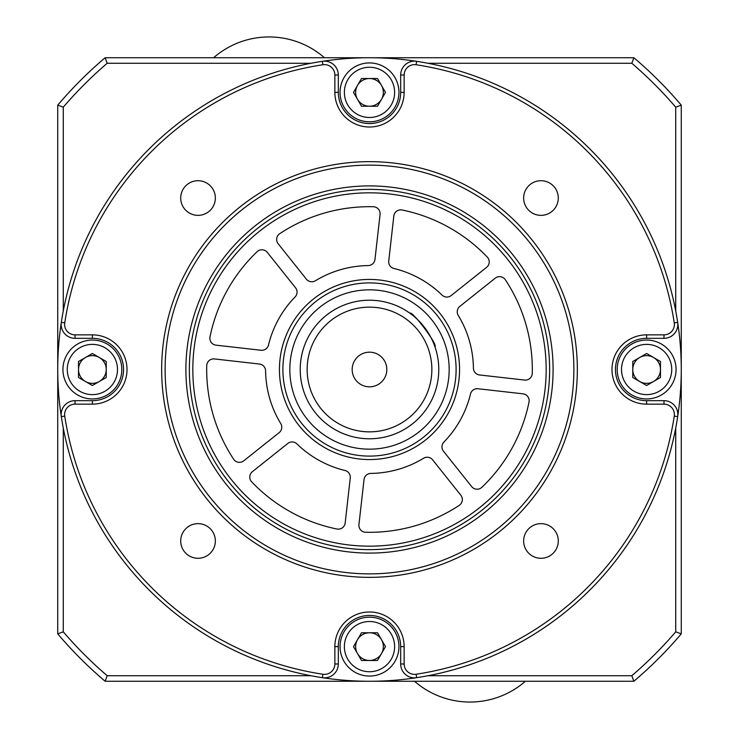 <?xml version="1.0" encoding="UTF-8"?>
<svg xmlns="http://www.w3.org/2000/svg" width="739" height="739" viewBox="0 0 739 739"><rect width="100%" height="100%" fill="white"/><g stroke="black" fill="none" stroke-linecap="round" stroke-linejoin="round"><path stroke-width="1.11" d="M674.374 414.533A10.392 10.392 0 0 0 663.982 404.141L646.625 404.141A34.641 34.641 0 0 1 611.984 369.5A34.641 34.641 0 0 1 646.625 334.859L663.982 334.859A10.392 10.392 0 0 0 674.254 322.897A308.302 308.302 0 0 0 416.103 64.746A10.392 10.392 0 0 0 404.141 75.018L404.141 92.375A34.641 34.641 0 0 1 369.5 127.016A34.641 34.641 0 0 1 334.859 92.375L334.859 75.018A10.392 10.392 0 0 0 322.897 64.746A308.302 308.302 0 0 0 64.746 322.897A10.392 10.392 0 0 0 75.018 334.859L92.375 334.859A34.641 34.641 0 0 1 127.016 369.5A34.641 34.641 0 0 1 92.375 404.141L75.018 404.141A10.392 10.392 0 0 0 64.746 416.103A308.302 308.302 0 0 0 322.897 674.254A10.392 10.392 0 0 0 334.859 663.982L334.859 646.625A34.641 34.641 0 0 1 369.5 611.984A34.641 34.641 0 0 1 404.141 646.625L404.141 663.982A10.392 10.392 0 0 0 416.103 674.254A308.302 308.302 0 0 0 674.254 416.103A10.392 10.392 0 0 0 674.374 414.533M663.982 400.677A13.856 13.856 0 0 1 677.681 416.63A311.766 311.766 0 0 0 677.681 322.37A13.856 13.856 0 0 1 663.982 338.323L646.625 338.323A31.177 31.177 0 0 0 615.448 369.5A31.177 31.177 0 0 0 646.625 400.677L663.982 400.677L663.982 404.141M61.161 414.533A13.856 13.856 0 0 1 75.018 400.677L92.375 400.677A31.177 31.177 0 0 0 123.552 369.5A31.177 31.177 0 0 0 92.375 338.323L75.018 338.323A13.856 13.856 0 0 1 61.319 322.37A311.766 311.766 0 0 0 61.319 416.63A13.856 13.856 0 0 1 61.161 414.533M215.354 198.034A17.32 17.32 0 0 0 198.034 180.713A17.32 17.32 0 0 0 180.713 198.034A17.32 17.32 0 0 0 198.034 215.354A17.32 17.32 0 0 0 215.354 198.034M558.287 198.034A17.32 17.32 0 0 0 540.966 180.713A17.32 17.32 0 0 0 523.646 198.034A17.32 17.32 0 0 0 540.966 215.354A17.32 17.32 0 0 0 558.287 198.034M558.287 540.966A17.32 17.32 0 0 0 540.966 523.646A17.32 17.32 0 0 0 523.646 540.966A17.32 17.32 0 0 0 540.966 558.287A17.32 17.32 0 0 0 558.287 540.966M215.354 540.966A17.32 17.32 0 0 0 198.034 523.646A17.32 17.32 0 0 0 180.713 540.966A17.32 17.32 0 0 0 198.034 558.287A17.32 17.32 0 0 0 215.354 540.966M185.905 369.5A183.595 183.595 0 0 1 369.5 185.905A183.595 183.595 0 0 1 553.095 369.5A183.595 183.595 0 0 1 369.5 553.095A183.595 183.595 0 0 1 185.905 369.5M549.631 369.5A180.131 180.131 0 0 0 369.5 189.369A180.131 180.131 0 0 0 189.369 369.5A180.131 180.131 0 0 0 369.5 549.631A180.131 180.131 0 0 0 549.631 369.5M165.12 369.5A204.38 204.38 0 0 0 369.5 573.88A204.38 204.38 0 0 0 573.88 369.5A204.38 204.38 0 0 0 369.5 165.12A204.38 204.38 0 0 0 165.12 369.5M577.344 369.5A207.844 207.844 0 0 1 369.5 577.344A207.844 207.844 0 0 1 161.656 369.5A207.844 207.844 0 0 1 369.5 161.656A207.844 207.844 0 0 1 577.344 369.5M674.254 416.103L677.681 416.63A311.766 311.766 0 0 1 416.63 677.681A13.856 13.856 0 0 1 400.677 663.982L400.677 646.625A31.177 31.177 0 0 0 369.5 615.448A31.177 31.177 0 0 0 338.323 646.625L338.323 663.982A13.856 13.856 0 0 1 322.37 677.681A311.766 311.766 0 0 0 416.63 677.681L416.103 674.254M322.897 674.254L322.37 677.681A311.766 311.766 0 0 1 61.319 416.63L64.746 416.103M416.103 64.746L416.63 61.319A311.766 311.766 0 0 0 322.37 61.319A13.856 13.856 0 0 1 338.323 75.018L338.323 92.375A31.177 31.177 0 0 0 369.5 123.552A31.177 31.177 0 0 0 400.677 92.375L400.677 75.018A13.856 13.856 0 0 1 416.63 61.319A311.766 311.766 0 0 1 677.681 322.37L674.254 322.897M64.746 322.897L61.319 322.37A311.766 311.766 0 0 1 322.37 61.319L322.897 64.746M105.141 57.734L633.859 57.734A408.759 408.759 0 0 1 681.266 105.141L681.266 633.859A408.759 408.759 0 0 1 633.859 681.266L105.141 681.266A408.759 408.759 0 0 1 57.734 633.859L57.734 105.141A408.759 408.759 0 0 1 105.141 57.734L107.183 63.277A403.217 403.217 0 0 0 63.277 107.183L63.277 310.971M675.723 310.971L675.723 107.183A403.217 403.217 0 0 0 631.817 63.277L428.029 63.277M310.971 63.277L107.183 63.277M63.277 428.029L63.277 631.817A403.217 403.217 0 0 0 107.183 675.723L310.971 675.723M428.029 675.723L631.817 675.723A403.217 403.217 0 0 0 675.723 631.817L675.723 428.029M105.141 681.266L107.183 675.723M631.817 675.723L633.859 681.266M675.723 631.817L681.266 633.859M57.734 633.859L63.277 631.817M675.723 107.183L681.266 105.141M57.734 105.141L63.277 107.183M631.817 63.277L633.859 57.734M384.225 672.12A29.449 29.449 0 0 1 344.004 661.35A29.449 29.449 0 0 1 354.775 621.13A29.449 29.449 0 0 1 394.995 631.9A29.449 29.449 0 0 1 384.225 672.12A29.449 29.449 0 0 0 394.995 631.9A29.449 29.449 0 0 0 354.775 621.13M369.5 632.769A13.856 13.856 0 0 0 357.5 653.553A13.856 13.856 0 0 0 381.5 653.553A13.856 13.856 0 0 0 369.5 632.769M385.499 646.625L377.5 660.481L361.5 660.481L353.501 646.625L361.5 632.769L377.5 632.769L385.499 646.625M672.12 354.775A29.449 29.449 0 0 1 661.35 394.995A29.449 29.449 0 0 1 621.13 384.225A29.449 29.449 0 0 1 631.9 344.004A29.449 29.449 0 0 1 672.12 354.775A29.449 29.449 0 0 0 631.9 344.004A29.449 29.449 0 0 0 621.13 384.225M632.769 369.5A13.856 13.856 0 0 0 653.553 381.5A13.856 13.856 0 0 0 653.553 357.5A13.856 13.856 0 0 0 632.769 369.5M646.625 353.501L660.481 361.5L660.481 377.5L646.625 385.499L632.769 377.5L632.769 361.5L646.625 353.501M354.775 66.88A29.449 29.449 0 0 1 394.995 77.65A29.449 29.449 0 0 1 384.225 117.87A29.449 29.449 0 0 1 344.004 107.1A29.449 29.449 0 0 1 354.775 66.88A29.449 29.449 0 0 0 344.004 107.1A29.449 29.449 0 0 0 384.225 117.87M369.5 106.231A13.856 13.856 0 0 0 381.5 85.447A13.856 13.856 0 0 0 357.5 85.447A13.856 13.856 0 0 0 369.5 106.231M353.501 92.375L361.5 78.519L377.5 78.519L385.499 92.375L377.5 106.231L361.5 106.231L353.501 92.375M66.88 384.225A29.449 29.449 0 0 1 77.65 344.004A29.449 29.449 0 0 1 117.87 354.775A29.449 29.449 0 0 1 107.1 394.995A29.449 29.449 0 0 1 66.88 384.225A29.449 29.449 0 0 0 107.1 394.995A29.449 29.449 0 0 0 117.87 354.775M106.231 369.5A13.856 13.856 0 0 0 85.447 357.5A13.856 13.856 0 0 0 85.447 381.5A13.856 13.856 0 0 0 106.231 369.5M92.375 385.499L78.519 377.5L78.519 361.5L92.375 353.501L106.231 361.5L106.231 377.5L92.375 385.499M359.126 355.625A17.32 17.32 0 0 0 355.625 379.874A17.32 17.32 0 0 0 379.874 383.375A17.32 17.32 0 0 0 383.375 359.126A17.32 17.32 0 0 0 359.126 355.625M317.631 300.145A86.602 86.602 0 0 1 438.855 317.631A86.602 86.602 0 0 1 421.369 438.855A86.602 86.602 0 0 1 300.145 421.369A86.602 86.602 0 0 1 317.631 300.145A86.602 86.602 0 0 1 438.855 317.631A86.602 86.602 0 0 1 421.369 438.855M434.874 346.563C438.439 345.519 412.011 310.168 409.979 313.271C411.983 310.149 438.43 345.492 434.874 346.563M328.005 314.02A69.281 69.281 0 0 1 424.98 328.005A69.281 69.281 0 0 1 410.995 424.98A69.281 69.281 0 0 1 314.02 410.995A69.281 69.281 0 0 1 328.005 314.02A69.281 69.281 0 0 1 424.98 328.005A69.281 69.281 0 0 1 410.995 424.98M419.299 542.611A180.131 180.131 0 0 1 196.389 419.299A180.131 180.131 0 0 1 319.701 196.389A180.131 180.131 0 0 1 542.611 319.701A180.131 180.131 0 0 1 419.299 542.611A180.131 180.131 0 0 0 542.611 319.701A180.131 180.131 0 0 0 319.701 196.389M295.083 296.958A6.928 6.928 0 0 0 295.545 287.804L267.324 252.387A6.928 6.928 0 0 0 257.126 251.694A162.811 162.811 0 0 0 209.987 336.901A6.928 6.928 0 0 0 215.991 345.168L260.996 350.258A6.928 6.928 0 0 0 268.506 345.011A103.922 103.922 0 0 1 295.083 296.958A103.922 103.922 0 0 0 268.506 345.011M368.179 265.587A103.922 103.922 0 0 0 340.771 269.624A103.922 103.922 0 0 1 368.179 265.587A6.928 6.928 0 0 0 374.969 259.435L380.058 214.439A6.928 6.928 0 0 0 373.343 206.735A162.811 162.811 0 0 0 279.758 233.653A6.928 6.928 0 0 0 278.16 243.75L306.38 279.166A6.928 6.928 0 0 0 315.405 280.765A103.922 103.922 0 0 1 340.771 269.624A103.922 103.922 0 0 0 315.405 280.765M398.801 210.116A6.928 6.928 0 0 0 393.832 215.991L388.742 260.996A6.928 6.928 0 0 0 393.989 268.506A103.922 103.922 0 0 1 442.042 295.083A6.928 6.928 0 0 0 451.196 295.545L486.613 267.324A6.928 6.928 0 0 0 487.306 257.126A162.811 162.811 0 0 0 402.099 209.987A6.928 6.928 0 0 0 398.801 210.116M497.652 276.922A6.928 6.928 0 0 0 495.25 278.16L459.834 306.38A6.928 6.928 0 0 0 458.235 315.405A103.922 103.922 0 0 1 473.413 368.179A6.928 6.928 0 0 0 479.565 374.969L524.561 380.058A6.928 6.928 0 0 0 532.265 373.343A162.811 162.811 0 0 0 505.347 279.758A6.928 6.928 0 0 0 497.652 276.922M475.316 388.963A6.928 6.928 0 0 0 470.494 393.989A103.922 103.922 0 0 1 443.917 442.042A6.928 6.928 0 0 0 443.455 451.196L471.676 486.613A6.928 6.928 0 0 0 481.874 487.306A162.811 162.811 0 0 0 529.013 402.099A6.928 6.928 0 0 0 523.009 393.832L478.004 388.742A6.928 6.928 0 0 0 475.316 388.963M370.821 473.413A6.928 6.928 0 0 0 364.031 479.565L358.942 524.561A6.928 6.928 0 0 0 365.657 532.265A162.811 162.811 0 0 0 459.242 505.347A6.928 6.928 0 0 0 460.84 495.25L432.62 459.834A6.928 6.928 0 0 0 423.595 458.235A103.922 103.922 0 0 1 370.821 473.413A103.922 103.922 0 0 0 423.595 458.235M296.958 443.917A6.928 6.928 0 0 0 287.804 443.455L252.387 471.676A6.928 6.928 0 0 0 251.694 481.874A162.811 162.811 0 0 0 336.901 529.013A6.928 6.928 0 0 0 345.168 523.009L350.258 478.004A6.928 6.928 0 0 0 345.011 470.494A103.922 103.922 0 0 1 296.958 443.917A103.922 103.922 0 0 0 345.011 470.494M265.587 370.821A6.928 6.928 0 0 0 259.435 364.031L214.439 358.942A6.928 6.928 0 0 0 206.735 365.657A162.811 162.811 0 0 0 233.653 459.242A6.928 6.928 0 0 0 243.75 460.84L279.166 432.62A6.928 6.928 0 0 0 280.765 423.595A103.922 103.922 0 0 1 265.587 370.821A103.922 103.922 0 0 0 280.765 423.595M443.908 442.042A103.922 103.922 0 0 0 470.494 393.989M473.413 368.179A103.922 103.922 0 0 0 458.235 315.405M442.042 295.092A103.922 103.922 0 0 0 393.989 268.506M646.625 400.677L646.625 404.141M404.141 75.018L400.677 75.018M663.982 338.323L663.982 334.859M404.141 92.375L400.677 92.375M646.625 338.323L646.625 334.859M334.859 92.375L338.323 92.375M334.859 75.018L338.323 75.018M75.018 334.859L75.018 338.323M400.677 663.982L404.141 663.982M92.375 334.859L92.375 338.323M400.677 646.625L404.141 646.625M92.375 404.141L92.375 400.677M338.323 646.625L334.859 646.625M75.018 404.141L75.018 400.677M338.323 663.982L334.859 663.982M356.946 624.871A25.117 25.117 0 0 0 347.746 659.179A25.117 25.117 0 0 0 382.054 668.379A25.117 25.117 0 0 0 391.254 634.071A25.117 25.117 0 0 0 356.946 624.871M624.871 382.054A25.117 25.117 0 0 0 659.179 391.254A25.117 25.117 0 0 0 668.379 356.946A25.117 25.117 0 0 0 634.071 347.746A25.117 25.117 0 0 0 624.871 382.054M382.054 114.129A25.117 25.117 0 0 0 391.254 79.821A25.117 25.117 0 0 0 356.946 70.621A25.117 25.117 0 0 0 347.746 104.929A25.117 25.117 0 0 0 382.054 114.129M114.129 356.946A25.117 25.117 0 0 0 79.821 347.746A25.117 25.117 0 0 0 70.621 382.054A25.117 25.117 0 0 0 104.929 391.254A25.117 25.117 0 0 0 114.129 356.946M417.212 433.303A79.673 79.673 0 0 0 433.303 321.788A79.673 79.673 0 0 0 321.788 305.697A79.673 79.673 0 0 0 305.697 417.212A79.673 79.673 0 0 0 417.212 433.303M406.838 419.438A62.353 62.353 0 0 0 419.438 332.162A62.353 62.353 0 0 0 332.162 319.562A62.353 62.353 0 0 0 319.562 406.838A62.353 62.353 0 0 0 406.838 419.438M320.661 199.715A176.667 176.667 0 0 0 199.715 418.339A176.667 176.667 0 0 0 418.339 539.285A176.667 176.667 0 0 0 539.285 320.661A176.667 176.667 0 0 0 320.661 199.715M394.395 456.055A90.066 90.066 0 0 1 282.945 394.395A90.066 90.066 0 0 1 344.605 282.945A90.066 90.066 0 0 1 456.055 344.605A90.066 90.066 0 0 1 394.395 456.055M414.533 681.266A84.292 84.292 0 0 0 525.383 681.266M324.467 57.734A84.292 84.292 0 0 0 213.617 57.734"/></g></svg>
